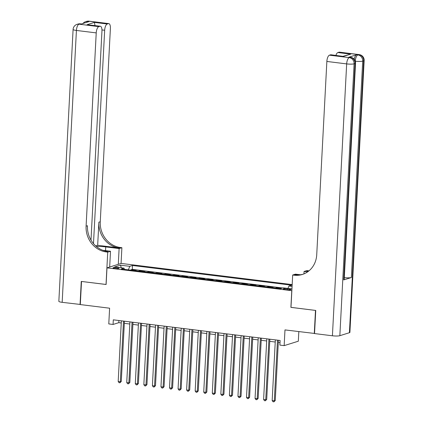 <?xml version="1.0" encoding="UTF-8"?>
<svg xmlns="http://www.w3.org/2000/svg" width="423" height="423" viewBox="0 0 423 423"><rect width="100%" height="100%" fill="white"/><g stroke="black" fill="none" stroke-linecap="round" stroke-linejoin="round"><path stroke-width="0.63" d="M114.786 268.404A3.003 0.486 3 0 0 119.011 268.177A3.003 0.486 3 0 0 117.24 267.637A3.003 0.486 3 0 0 113.015 267.859A3.003 0.486 3 0 0 114.786 268.404M292.177 284.6L121.152 263.429L106.987 267.854L291.854 290.701M298.823 331.621L298.321 341.208L284.156 345.633L279.878 345.099L280.121 340.478L113.306 319.83L113.063 324.452L118.805 322.659L121.253 322.961M106.987 267.854L106.115 284.499L81.523 281.454L80.307 304.576L109.61 308.203L108.785 323.923L113.063 324.452M314.543 333.456L284.98 329.908L284.156 345.633M290.982 307.347L315.489 310.419L314.278 333.536M281.358 288.38L276.436 287.772L276.415 288.174M272.079 287.64L273.009 287.349L267.881 286.715L267.859 287.117M263.524 286.583L264.46 286.286L259.325 285.652L259.304 286.059M254.969 285.52L255.904 285.229L250.77 284.594L250.749 284.996M246.413 284.462L247.349 284.171L242.215 283.537L242.194 283.939M237.863 283.405L238.794 283.114L233.66 282.474L233.639 282.881M229.308 282.342L230.239 282.051L225.105 281.417L225.084 281.824M220.753 281.284L221.684 280.994L216.55 280.359L216.528 280.761M212.198 280.227L213.129 279.936L207.994 279.302L207.973 279.703M203.643 279.169L204.573 278.879L199.439 278.239L199.418 278.646M195.088 278.107L196.018 277.816L190.889 277.181L190.868 277.583M186.532 277.049L187.463 276.758L182.334 276.124L182.313 276.526M177.977 275.992L178.913 275.701L173.779 275.066L173.758 275.468M169.422 274.929L170.358 274.638L165.224 274.004L165.203 274.411M160.867 273.871L161.803 273.581L156.669 272.946L156.647 273.348M152.317 272.814L153.248 272.523L148.113 271.889L148.092 272.29M143.762 271.756L144.692 271.466L139.558 270.826L139.537 271.233M289.232 288.946L287.349 288.713A2.908 0.471 3 0 0 283.262 288.93A2.908 0.471 3 0 0 284.98 289.454L286.857 289.686A2.908 0.471 3 0 0 290.95 289.469A2.908 0.471 3 0 0 289.232 288.946L289.189 289.808M124.505 269.372L123.992 268.14L121.311 268.975L280.428 288.671L283.109 287.836L291.949 288.93M123.992 268.14L114.58 266.971L120.402 265.158L129.813 266.321L132.489 265.485L291.606 285.181L288.925 286.017L292.082 286.408M282.643 287.978L132.288 269.366L131.003 269.768L130.982 270.17M135.207 270.694L136.137 270.403L131.003 269.768M138.628 271.117L139.558 270.826M147.183 272.179L148.113 271.889M155.738 273.237L156.669 272.946M164.293 274.294L165.224 274.004M172.848 275.357L173.779 275.066M181.398 276.415L182.334 276.124M189.953 277.472L190.889 277.181M198.509 278.53L199.439 278.239M207.064 279.592L207.994 279.302M215.619 280.65L216.55 280.359M224.174 281.707L225.105 281.417M232.729 282.77L233.66 282.474M241.284 283.828L242.215 283.537M249.84 284.885L250.77 284.594M258.395 285.943L259.325 285.652M266.945 287.005L267.881 286.715M275.5 288.063L276.436 287.772M290.897 307.373L291.77 290.728M124.325 323.341L129.808 324.018M132.88 324.399L138.358 325.081M141.435 325.461L146.913 326.138M149.991 326.519L155.468 327.196M158.546 327.576L164.024 328.259M167.101 328.639L172.579 329.316M175.651 329.697L181.134 330.374M184.206 330.754L189.689 331.431M192.761 331.812L198.244 332.494M201.316 332.875L206.799 333.551M209.871 333.932L215.355 334.609M218.427 334.99L223.904 335.672M226.982 336.047L232.46 336.729M235.537 337.11L241.015 337.787M244.092 338.167L249.57 338.844M252.647 339.225L258.125 339.907M261.197 340.288L266.68 340.964M269.752 341.345L275.236 342.022M278.308 342.403L280.01 342.614M118.916 320.523L118.805 322.659M287.931 288.433L288.925 286.017M132.288 269.366L132.489 265.485M129.813 266.321L128.354 269.848M120.402 265.158L121.38 267.817M277.483 340.15L274.305 400.819L272.169 400.555L275.347 339.886M278.419 340.266L275.262 400.518L274.305 400.819L273.887 401.85L273.031 401.744L272.169 400.555M275.262 400.518L273.887 401.85M354.21 59.236A5.631 2.226 -82.9 0 1 356.578 54.784L348.922 57.174A5.631 2.226 -82.9 0 1 349.324 57.137L350.609 57.295A5.631 2.226 97.1 0 0 350.207 57.332L348.922 57.174M315.748 310.45L290.982 307.384L292.679 275.019L294.133 275.199A23.461 21.213 -107.3 0 0 302.339 274.474A23.461 21.213 -107.3 0 0 316.732 254.725L326.857 61.446A5.631 2.226 -82.9 0 1 329.448 55.18L349.25 57.634L350.207 57.332A5.631 5.092 -107.3 0 1 355.05 63.519L354.093 63.815L339.843 335.698A5.631 0.915 -177 0 1 332.415 335.783L314.532 333.567L315.748 310.45M292.679 275.019L295.455 274.152L300.404 274.765M308.314 271.376L306.918 271.201A23.461 21.213 -107.3 0 0 308.372 271.328M307.595 271.899L304.068 271.46L306.839 270.593L308.298 270.773A23.461 21.213 -107.3 0 0 308.975 270.847M343.106 56.291L350.72 54.133L343.407 56.418L330.575 54.826L329.448 55.18M330.575 54.826A5.631 2.226 -82.9 0 1 330.976 54.789L343.407 56.418M349.414 332.711L363.664 60.827A5.631 0.915 3 0 0 364.155 60.484L349.906 332.372A5.631 0.915 -177 0 1 349.414 332.711L339.843 335.698M343.709 279.915L355.05 63.519A5.631 0.915 3 0 0 355.542 63.175L344.2 279.571A5.631 0.915 -177 0 1 343.709 279.915L351.365 277.525A5.631 0.915 -177 0 1 344.301 277.647M303.936 273.893L304.068 271.46M335.915 55.397A5.631 2.226 -82.9 0 1 337.887 52.542L350.72 54.133M356.578 54.784L358.82 54.641L339.019 52.193L337.887 52.542M339.019 52.193A5.631 2.226 -82.9 0 1 339.42 52.151L359.222 54.604A5.631 2.226 97.1 0 0 358.82 54.641A5.631 5.092 -107.3 0 1 363.664 60.827L362.707 61.123L351.365 277.525M294.133 275.199L295.508 274.765A23.461 21.213 -107.3 0 0 303.021 274.241M80.317 304.46L62.17 302.329L76.42 30.445A5.631 0.915 3 0 1 73.094 29.43A5.631 5.631 0 0 1 77.039 24.354A5.631 5.092 72.7 0 1 79.011 24.18L98.813 26.628A5.631 2.226 97.1 0 0 96.227 32.894L76.42 30.445A5.631 2.226 -82.9 0 1 79.011 24.18L81.248 24.037L88.904 21.647L87.624 21.488L88.581 21.187A5.631 2.226 -82.9 0 1 88.983 21.15L108.785 23.603A5.631 2.226 97.1 0 0 108.383 23.64L88.581 21.187A5.631 5.092 -107.3 0 0 86.609 21.362A5.631 5.631 0 0 1 88.983 21.15M80.053 304.544L81.264 281.422L106.115 284.462M118.287 264.322L119.117 248.565L105.729 246.905A10.559 1.713 3 0 0 96.375 246.487M119.117 248.565L121.893 247.698L120.433 247.518A23.461 21.213 72.7 0 1 100.262 221.752L110.392 28.473A5.631 2.226 97.1 0 0 108.785 23.603M97.671 245.303L119.059 247.947A23.461 21.213 72.7 0 1 98.882 222.181L97.671 245.303L95.714 245.911M106.03 284.489L107.728 252.124L106.273 251.944A23.461 21.213 72.7 0 1 86.096 226.173L96.227 32.894M107.728 252.124L110.503 251.257L102.821 250.305M90.998 240.095L101.948 31.106A5.631 2.226 97.1 0 0 100.346 26.237L87.112 24.687L94.424 22.403L107.257 23.995L108.383 23.64M107.257 23.995A5.631 2.226 97.1 0 0 104.666 30.26L101.959 29.922M93.488 243.611L104.666 30.26M62.17 302.329A5.631 0.915 -177 0 1 58.845 301.319L73.094 29.43M109.673 267.013L110.503 251.257M121.063 263.455L121.893 247.698M100.346 26.237A5.631 2.226 97.1 0 0 99.944 26.279L87.112 24.687M98.813 26.628L99.944 26.279M106.273 251.944L107.648 251.511A23.461 21.213 72.7 0 1 87.476 225.745L86.096 226.173M94.424 22.403L94.985 25.507M268.933 339.093L265.75 399.756L263.614 399.492L266.791 338.828M269.863 339.209L266.707 399.46L265.75 399.756L265.332 400.793L264.481 400.687L263.614 399.492M266.707 399.46L265.332 400.793M260.378 338.035L257.195 398.699L255.058 398.434L258.236 337.771M261.314 338.151L258.152 398.403L257.195 398.699L256.777 399.73L255.926 399.624L255.058 398.434M258.152 398.403L256.777 399.73M251.822 336.972L248.639 397.641L246.503 397.377L249.681 336.708M252.758 337.089L249.596 397.34L248.639 397.641L248.227 398.672L247.37 398.566L246.503 397.377M249.596 397.34L248.227 398.672M243.267 335.915L240.09 396.578L237.948 396.314L241.126 335.651M244.203 336.031L241.047 396.282L240.09 396.578L239.672 397.615L238.815 397.509L237.948 396.314M241.047 396.282L239.672 397.615M234.712 334.857L231.534 395.521L229.393 395.256L232.576 334.593M235.648 334.974L232.491 395.225L231.534 395.521L231.117 396.557L230.26 396.451L229.393 395.256M232.491 395.225L231.117 396.557M226.157 333.8L222.979 394.463L220.838 394.199L224.021 333.536M227.093 333.916L223.936 394.162L222.979 394.463L222.561 395.494L221.705 395.389L220.838 394.199M223.936 394.162L222.561 395.494M217.602 332.737L214.424 393.406L212.283 393.141L215.466 332.473M218.538 332.853L215.381 393.104L214.424 393.406L214.006 394.437L213.15 394.331L212.283 393.141M215.381 393.104L214.006 394.437M209.047 331.68L205.869 392.343L203.733 392.079L206.91 331.415M209.982 331.796L206.826 392.047L205.869 392.343L205.451 393.379L204.595 393.274L203.733 392.079M206.826 392.047L205.451 393.379M200.491 330.622L197.314 391.286L195.177 391.021L198.355 330.358M201.427 330.738L198.271 390.989L197.314 391.286L196.896 392.317L196.039 392.211L195.177 391.021M198.271 390.989L196.896 392.317M191.936 329.565L188.758 390.228L186.622 389.964L189.8 329.295M192.872 329.676L189.716 389.927L188.758 390.228L188.341 391.259L187.484 391.153L186.622 389.964M189.716 389.927L188.341 391.259M183.386 328.502L180.203 389.171L178.067 388.901L181.245 328.237M184.317 328.618L181.16 388.869L180.203 389.171L179.786 390.202L178.934 390.096L178.067 388.901M181.16 388.869L179.786 390.202M174.831 327.444L171.648 388.108L169.512 387.843L172.69 327.18M175.767 327.561L172.605 387.812L171.648 388.108L171.23 389.144L170.379 389.038L169.512 387.843M172.605 387.812L171.23 389.144M166.276 326.387L163.098 387.05L160.957 386.786L164.135 326.122M167.212 326.503L164.055 386.749L163.098 387.05L162.681 388.081L161.824 387.976L160.957 386.786M164.055 386.749L162.681 388.081M157.721 325.324L154.543 385.993L152.402 385.728L155.579 325.06M158.657 325.44L155.5 385.691L154.543 385.993L154.125 387.024L153.269 386.918L152.402 385.728M155.5 385.691L154.125 387.024M149.166 324.267L145.988 384.93L143.846 384.666L147.03 324.002M150.102 324.383L146.945 384.634L145.988 384.93L145.57 385.966L144.714 385.861L143.846 384.666M146.945 384.634L145.57 385.966M140.61 323.209L137.433 383.873L135.291 383.608L138.474 322.945M141.546 323.325L138.39 383.576L137.433 383.873L137.015 384.909L136.158 384.803L135.291 383.608M138.39 383.576L137.015 384.909M132.055 322.152L128.878 382.815L126.736 382.551L129.919 321.887M132.991 322.263L129.835 382.514L128.878 382.815L128.46 383.846L127.603 383.74L126.736 382.551M129.835 382.514L128.46 383.846M123.5 321.089L120.322 381.758L118.186 381.493L121.364 320.824M124.436 321.205L121.279 381.456L120.322 381.758L119.905 382.789L119.048 382.683L118.186 381.493M121.279 381.456L119.905 382.789M287.296 289.734L287.349 288.713M306.918 271.201L308.298 270.773M332.415 335.783L346.664 63.899L326.857 61.446M346.664 63.899A5.631 0.915 3 0 0 354.093 63.815A5.631 5.092 72.7 0 0 349.25 57.634A5.631 2.226 97.1 0 0 346.664 63.899M355.294 61.208A5.631 0.915 3 0 0 362.707 61.123A5.631 5.092 72.7 0 0 357.863 54.942A5.631 2.226 97.1 0 0 355.278 61.161M119.059 247.947L120.433 247.518M98.882 222.181L100.262 221.752M86.578 22.371A5.631 2.226 -82.9 0 1 87.624 21.488A5.631 5.092 72.7 0 0 85.652 21.663A5.631 5.631 0 0 0 82.945 23.508M80.37 23.841A5.631 5.631 0 0 0 77.996 24.053A5.631 5.092 -107.3 0 1 79.968 23.878A5.631 2.226 -82.9 0 1 80.37 23.841L81.454 23.974M105.533 250.638L105.729 246.905M355.542 63.175A5.631 5.631 0 0 0 350.609 57.295M364.155 60.484A5.631 5.631 0 0 0 359.222 54.604M85.652 21.663L86.609 21.362M77.039 24.354L77.996 24.053"/></g></svg>
